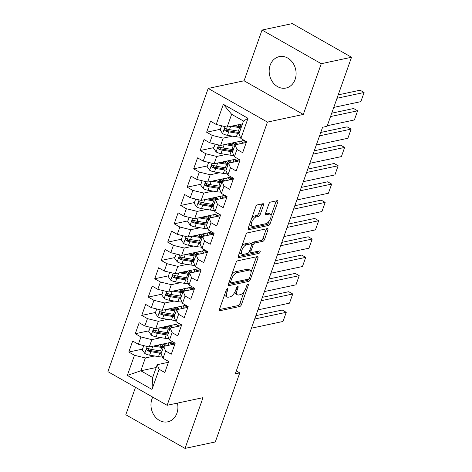 <?xml version="1.0" encoding="UTF-8"?>
<svg xmlns="http://www.w3.org/2000/svg" width="472" height="472" viewBox="0 0 472 472"><rect width="100%" height="100%" fill="white"/><g stroke="black" fill="none" stroke-linecap="round" stroke-linejoin="round"><path stroke-width="0.71" d="M227.498 288.616A1.416 0.631 119.6 0 0 226.283 290.038L219.515 309.142A2.024 0.903 119.6 0 0 219.616 310.664A2.024 0.903 119.6 0 0 219.976 310.706L239.782 306.487A2.024 0.903 119.6 0 0 241.522 304.452L248.284 285.348A1.416 0.631 119.6 0 0 248.213 284.286A1.416 0.631 119.6 0 0 247.959 284.256A1.416 0.631 119.6 0 0 246.744 285.678L245.871 288.15A6.466 2.897 119.6 0 1 240.313 294.652L238.661 295.006A6.466 2.897 119.6 0 1 237.505 294.876A6.466 2.897 119.6 0 1 237.18 290.003L238.053 287.531A1.416 0.631 119.6 0 0 237.982 286.463A1.416 0.631 119.6 0 0 237.729 286.433A1.416 0.631 119.6 0 0 236.513 287.855L235.634 290.327A6.466 2.897 119.6 0 1 230.076 296.835L228.43 297.183A6.466 2.897 119.6 0 1 227.268 297.053A6.466 2.897 119.6 0 1 226.943 292.18L227.823 289.708A1.416 0.631 119.6 0 0 227.752 288.646A1.416 0.631 119.6 0 0 227.498 288.616M270.149 65.242A16.06 13.346 -102 0 0 272.491 81.898A16.06 13.346 -102 0 0 285.979 88.046A16.06 13.346 -102 0 0 295.118 79.432A16.06 13.346 -102 0 0 292.776 62.776A16.06 13.346 -102 0 0 279.288 56.628A16.06 13.346 -102 0 0 270.149 65.242M152.763 397.129A16.06 13.346 -102 0 0 151.949 399.017A16.06 13.346 -102 0 0 154.297 415.673A16.06 13.346 -102 0 0 167.784 421.82A16.06 13.346 -102 0 0 176.923 413.207A16.06 13.346 -102 0 0 177.437 403.106M263.47 205.267A2.024 0.903 119.6 0 0 263.37 203.745A2.024 0.903 119.6 0 0 263.01 203.703L257.452 204.883A2.024 0.903 119.6 0 0 255.712 206.919L248.201 228.135A2.024 0.903 119.6 0 0 248.302 229.657A2.024 0.903 119.6 0 0 248.661 229.699L268.468 225.48A2.024 0.903 119.6 0 0 270.208 223.451L277.719 202.228A2.024 0.903 119.6 0 0 277.619 200.706A2.024 0.903 119.6 0 0 277.259 200.665L270.544 202.099A2.024 0.903 119.6 0 0 268.81 204.128L265.594 213.208A2.024 0.903 119.6 0 0 265.695 214.73A2.024 0.903 119.6 0 0 266.055 214.772L269.382 214.064A5.404 2.419 119.6 0 1 270.35 214.176A5.404 2.419 119.6 0 1 270.25 219.161A5.404 2.419 119.6 0 1 265.978 223.687L252.939 226.46A5.404 2.419 119.6 0 1 251.971 226.353A5.404 2.419 119.6 0 1 252.072 221.362A5.404 2.419 119.6 0 1 256.343 216.843L258.52 216.377A2.024 0.903 119.6 0 0 260.255 214.347L263.47 205.267L261.872 204.358A2.024 0.903 119.6 0 0 261.995 203.916M321.267 63.702L262.037 30.049L244.065 80.789L303.295 114.442L321.267 63.702L351.534 57.254L327.078 126.313L322.594 127.269L235.274 373.848L239.758 372.892L236.307 370.927M303.295 114.442L267.429 122.089L167.135 405.3L107.905 371.647L208.193 88.435L267.429 122.089M135.511 387.329L125.806 414.746L185.036 448.4L203.007 397.654L167.135 405.3M185.036 448.4L215.303 441.951L239.758 372.892M237.646 260.81A2.024 0.903 119.6 0 0 235.911 262.839L228.395 284.055A2.024 0.903 119.6 0 0 228.501 285.584A2.024 0.903 119.6 0 0 228.861 285.625L248.667 281.4A2.024 0.903 119.6 0 0 250.402 279.371L257.918 258.154A2.024 0.903 119.6 0 0 257.812 256.632A2.024 0.903 119.6 0 0 257.452 256.591L237.646 260.81M238.301 256.095L245.812 234.879A2.024 0.903 119.6 0 1 247.552 232.849L267.353 228.625A2.024 0.903 119.6 0 1 267.718 228.666A2.024 0.903 119.6 0 1 267.819 230.188L264.603 239.274A2.024 0.903 119.6 0 1 262.863 241.304L254.833 243.015A2.024 0.903 119.6 0 0 253.098 245.051L250.962 251.075A2.024 0.903 119.6 0 0 251.063 252.597A2.024 0.903 119.6 0 0 251.428 252.638L259.789 250.856A1.416 0.631 119.6 0 1 260.042 250.886A1.416 0.631 119.6 0 1 260.013 252.19A1.416 0.631 119.6 0 1 258.898 253.37L238.761 257.659A2.024 0.903 119.6 0 1 238.401 257.618A2.024 0.903 119.6 0 1 238.301 256.095M156.208 367.499L140.815 370.78L152.662 377.512L151.99 389.429L159.123 369.281L164.805 372.508L168.699 361.517L163.017 358.289L165.613 350.962L171.295 354.189L175.183 343.197L169.501 339.97L172.097 332.642L177.779 335.869L181.673 324.878L175.991 321.65L178.587 314.322L184.269 317.55L188.163 306.558L182.475 303.331L185.071 296.003L190.753 299.23L194.647 288.239L188.965 285.011L191.561 277.683L197.243 280.911L201.137 269.919L195.449 266.692L198.045 259.364L203.727 262.591L207.621 251.6L201.939 248.372L204.535 241.044L210.217 244.272L214.111 233.28L208.423 230.053L211.019 222.725L216.701 225.958L220.595 214.966L214.913 211.733L217.509 204.405L223.191 207.639L227.085 196.647L221.397 193.414L223.993 186.086L229.675 189.319L233.569 178.327L227.887 175.094L230.483 167.767L236.165 171L240.059 160.008L234.372 156.781L236.968 149.453L242.649 152.68L246.543 141.689L240.862 138.461L238.938 133.865L243.481 121.044L231.634 114.312L227.097 127.133L242.484 123.859M151.99 389.429L127.334 375.423L134.467 355.274L145.358 357.953L154.633 355.976M142.52 349.115L128.785 352.041L134.467 355.274M128.785 352.041L132.679 341.049L138.361 344.283L140.957 336.955L151.842 339.633L161.123 337.657M149.005 330.795L135.275 333.722L140.957 336.955M135.275 333.722L139.163 322.73L144.851 325.963L147.447 318.635L158.332 321.314L167.607 319.337M155.494 312.482L141.759 315.402L147.447 318.635M141.759 315.402L145.653 304.411L151.335 307.644L153.931 300.316L164.816 303L174.097 301.024M161.979 294.162L148.249 297.089L153.931 300.316M148.249 297.089L152.137 286.097L157.825 289.324L160.421 281.996L171.306 284.681L180.581 282.704M168.469 275.843L154.733 278.769L160.421 281.996M154.733 278.769L158.627 267.777L164.309 271.005L166.905 263.677L177.791 266.361L187.071 264.385M174.953 257.523L161.223 260.45L166.905 263.677M161.223 260.45L165.117 249.458L170.799 252.685L173.395 245.357L184.281 248.042L193.555 246.065M181.443 239.204L167.707 242.13L173.395 245.357M167.707 242.13L171.602 231.138L177.283 234.366L179.879 227.038L190.765 229.722L200.045 227.746M187.927 220.884L174.197 223.811L179.879 227.038M174.197 223.811L178.091 212.819L183.773 216.046L186.369 208.718L197.255 211.403L206.529 209.426M194.417 202.565L180.682 205.491L186.369 208.718M180.682 205.491L184.576 194.499L190.257 197.727L192.853 190.399L203.739 193.083L213.019 191.107M200.907 184.245L187.172 187.172L192.853 190.399M187.172 187.172L191.066 176.18L196.747 179.407L199.343 172.079L210.229 174.764L219.504 172.787M207.391 165.926L193.656 168.852L199.343 172.079M193.656 168.852L197.55 157.86L203.231 161.088L205.827 153.76L216.713 156.444L225.994 154.468M213.881 147.606L200.146 150.533L205.827 153.76M200.146 150.533L204.04 139.541L209.721 142.768L212.317 135.446L223.203 138.125L232.478 136.148M220.365 129.287L206.63 132.213L212.317 135.446M206.63 132.213L210.524 121.221L216.205 124.455L223.344 104.3L247.995 118.307L240.862 138.461M246.266 142.467L235.05 144.857L232.454 152.185L234.372 156.781M236.968 149.453L235.05 144.857M216.205 124.455L227.097 127.133M223.344 104.3L231.634 114.312M239.782 160.787L228.56 163.176L225.964 170.504L227.887 175.094M230.483 167.767L228.56 163.176M223.203 138.125L220.607 145.453L244.29 140.408M209.721 142.768L220.607 145.453M233.292 179.106L222.076 181.496L219.48 188.824L221.397 193.414M223.993 186.086L222.076 181.496M216.713 156.444L214.123 163.772L237.805 158.728M203.231 161.088L214.123 163.772M226.808 197.426L215.586 199.815L212.99 207.143L214.913 211.733M217.509 204.405L215.586 199.815M210.229 174.764L207.633 182.092L231.315 177.047M196.747 179.407L207.633 182.092M220.318 215.745L209.102 218.135L206.506 225.463L208.423 230.053M211.019 222.725L209.102 218.135M203.739 193.083L201.149 200.411L224.831 195.367M190.257 197.727L201.149 200.411M213.834 234.065L202.612 236.454L200.016 243.782L201.939 248.372M204.535 241.044L202.612 236.454M197.255 211.403L194.659 218.731L218.341 213.686M183.773 216.046L194.659 218.731M207.344 252.378L196.128 254.774L193.532 262.102L195.449 266.692M198.045 259.364L196.128 254.774M190.765 229.722L188.175 237.05L211.857 232.006M177.283 234.366L188.175 237.05M200.86 270.698L189.638 273.087L187.042 280.415L188.965 285.011M191.561 277.683L189.638 273.087M184.281 248.042L181.685 255.37L205.367 250.325M170.799 252.685L181.685 255.37M194.37 289.017L183.154 291.407L180.558 298.735L182.475 303.331M185.071 296.003L183.154 291.407M177.791 266.361L175.2 273.689L198.883 268.639M164.309 271.005L175.2 273.689M187.885 307.337L176.664 309.726L174.068 317.054L175.991 321.65M178.587 314.322L176.664 309.726M171.306 284.681L168.71 292.009L192.393 286.958M157.825 289.324L168.71 292.009M181.395 325.656L170.18 328.046L167.584 335.374L169.501 339.97M172.097 332.642L170.18 328.046M164.816 303L162.226 310.322L185.909 305.278M151.335 307.644L162.226 310.322M174.911 343.976L163.69 346.365L161.094 353.693L163.017 358.289M165.613 350.962L163.69 346.365M158.332 321.314L155.736 328.642L179.419 323.597M144.851 325.963L155.736 328.642M168.421 362.295L157.205 364.685L152.662 377.512M159.123 369.281L157.205 364.685M151.842 339.633L149.252 346.961L172.935 341.917M138.361 344.283L149.252 346.961M351.534 57.254L292.298 23.6L262.037 30.049M244.065 80.789L208.193 88.435M145.358 357.953L140.815 370.78L127.334 375.423M243.481 121.044L247.995 118.307M158.309 345.752L157.961 345.828M164.799 327.432L164.445 327.509M171.283 309.113L170.935 309.189M177.773 290.799L177.419 290.87M184.257 272.48L183.909 272.55M190.747 254.16L190.393 254.231M197.231 235.841L196.883 235.911M203.721 217.521L203.367 217.598M210.205 199.202L209.857 199.278M216.695 180.882L216.341 180.959M223.179 162.563L222.831 162.639M229.669 144.243L229.315 144.32M236.153 125.924L235.805 126M224.802 294.215A6.466 2.897 119.6 0 0 225.669 296.145L227.268 297.053M235.032 291.761A6.466 2.897 119.6 0 0 235.9 293.967L237.505 294.876M219.392 309.579L238.183 305.579A2.024 0.903 119.6 0 0 239.918 303.543L244.248 291.324M251.033 272.167L256.314 257.24A2.024 0.903 119.6 0 0 256.438 256.803M228.271 284.498L247.062 280.492A2.024 0.903 119.6 0 0 248.526 279.076M230.637 281.755A1.416 0.631 119.6 0 0 230.708 282.817A1.416 0.631 119.6 0 0 230.961 282.846L248.349 279.141A1.416 0.631 119.6 0 0 249.564 277.719L250.484 275.111A6.466 2.897 119.6 0 0 250.16 270.238A6.466 2.897 119.6 0 0 249.004 270.108L237.121 272.639A6.466 2.897 119.6 0 0 231.563 279.147L230.637 281.755L229.451 281.076M250.16 270.238L248.561 269.329A6.466 2.897 119.6 0 0 247.405 269.199L249.004 270.108M231.581 275.058A6.466 2.897 119.6 0 1 235.516 271.73L247.405 269.199M251.57 243.947A2.024 0.903 119.6 0 1 253.234 242.107L261.264 240.395A2.024 0.903 119.6 0 0 263.004 238.36L266.22 229.28A2.024 0.903 119.6 0 0 266.344 228.843M249.352 251.588A2.024 0.903 119.6 0 0 249.464 251.688L251.063 252.597M238.177 256.538L257.299 252.461A1.416 0.631 119.6 0 0 258.479 251.133M246.496 244.791A5.404 2.419 119.6 0 0 242.225 249.31A5.404 2.419 119.6 0 0 242.124 254.302A5.404 2.419 119.6 0 0 243.092 254.414L247.688 253.434A2.024 0.903 119.6 0 0 249.422 251.399L251.558 245.375A2.024 0.903 119.6 0 0 251.452 243.853A2.024 0.903 119.6 0 0 251.092 243.812L246.496 244.791L244.897 243.882A5.404 2.419 119.6 0 0 241.67 246.573M239.8 251.859A5.404 2.419 119.6 0 0 240.525 253.393L242.124 254.302M251.452 243.853L249.853 242.944A2.024 0.903 119.6 0 0 249.493 242.903L251.092 243.812M244.897 243.882L249.493 242.903M251.617 218.477A5.404 2.419 119.6 0 1 254.744 215.934L256.915 215.468A2.024 0.903 119.6 0 0 258.656 213.438L261.872 204.358M249.653 224.029A5.404 2.419 119.6 0 0 250.372 225.445L251.971 226.353M270.35 214.176L268.751 213.261A5.404 2.419 119.6 0 0 267.783 213.155L269.382 214.064M265.47 213.645L267.783 213.155M271.07 215.586L276.12 201.32A2.024 0.903 119.6 0 0 276.244 200.883M248.077 228.572L266.869 224.572A2.024 0.903 119.6 0 0 268.603 222.536L269.099 221.138M143.759 345.61L142.273 349.817L144.827 353.469A5.457 1.805 19.5 0 0 149.63 355.156L158.503 356.614A15.753 5.21 19.5 0 0 162.474 356.991M158.321 345.887A7.517 2.484 -160.5 0 1 158.356 345.445L158.521 344.991M254.685 319.031L286.25 312.311L283.005 321.467L251.44 328.193M175.171 343.232A4.472 1.481 19.5 0 0 173.696 343.256L170.752 343.882M164.227 345.274L165.524 344.997M153.394 346.082L161.748 347.457A15.753 5.21 19.5 0 0 163.229 347.663M171.106 344.784A15.753 5.21 19.5 0 0 169.808 342.583M286.25 312.311L282.25 310.033L255.883 315.65M156.055 345.516L160.804 346.3A13.074 4.325 19.5 0 0 163.607 346.596M168.339 345.374A13.074 4.325 19.5 0 0 168.539 345.002A13.074 4.325 19.5 0 0 168.056 342.955M161.996 351.144A15.753 5.21 -160.5 0 1 160.515 350.938L151.642 349.475A5.457 1.805 -160.5 0 1 148.173 348.442L147.063 348.519L146.662 349.144L146.721 349.947L147.394 350.643A5.457 1.805 19.5 0 0 150.863 351.675L159.737 353.133A15.753 5.21 19.5 0 0 161.218 353.345M161.601 352.277A13.074 4.325 -160.5 0 1 158.798 351.976L149.925 350.513A2.779 0.92 -160.5 0 1 149.01 350.301L148.096 349.085M162.716 344.094A4.838 1.599 19.5 0 0 163.129 344.436L165.235 346.035M163.725 346.359L161.17 344.424L160.515 346.247M164.044 343.811L164.563 344.206L164.757 343.657M166.327 345.805A13.074 4.325 19.5 0 0 164.563 344.206M150.249 327.291L148.757 331.497L151.311 335.149A5.457 1.805 19.5 0 0 156.12 336.837L164.993 338.294A15.753 5.21 19.5 0 0 168.958 338.672M164.811 327.568A7.517 2.484 -160.5 0 1 164.846 327.125L165.005 326.671M261.175 300.717L292.74 293.991L289.495 303.148L257.93 309.874M181.661 324.913A4.472 1.481 19.5 0 0 180.186 324.937L177.236 325.562M170.716 326.954L172.009 326.677M159.884 327.763L168.233 329.137A15.753 5.21 19.5 0 0 169.719 329.344M177.59 326.471A15.753 5.21 19.5 0 0 176.292 324.264M292.74 293.991L288.734 291.714L262.367 297.33M162.539 327.196L167.294 327.981A13.074 4.325 19.5 0 0 170.097 328.276M174.829 327.055A13.074 4.325 19.5 0 0 175.023 326.683A13.074 4.325 19.5 0 0 174.54 324.636M168.486 332.825A15.753 5.21 -160.5 0 1 167 332.618L158.132 331.155A5.457 1.805 -160.5 0 1 154.663 330.123L153.878 330.046L153.146 330.825L153.205 331.627L153.884 332.323A5.457 1.805 19.5 0 0 157.353 333.356L166.227 334.819A15.753 5.21 19.5 0 0 167.707 335.026M168.085 333.958A13.074 4.325 -160.5 0 1 165.283 333.657L156.409 332.194A2.779 0.92 -160.5 0 1 155.494 331.981L154.58 330.766M169.206 325.774A4.838 1.599 19.5 0 0 169.613 326.117L171.725 327.716M170.215 328.04L167.66 326.105L167.005 327.928M170.528 325.491L171.053 325.887L171.248 325.338M172.817 327.485A13.074 4.325 19.5 0 0 171.053 325.887M156.733 308.971L155.247 313.178L157.801 316.83A5.457 1.805 19.5 0 0 162.61 318.517L171.478 319.981A15.753 5.21 19.5 0 0 175.448 320.352M171.295 309.248A7.517 2.484 -160.5 0 1 171.33 308.806L171.495 308.352M267.659 282.398L299.224 275.672L295.979 284.828L264.414 291.554M188.145 306.593A4.472 1.481 19.5 0 0 186.67 306.617L183.726 307.243M177.201 308.635L178.499 308.358M166.368 309.443L174.723 310.818A15.753 5.21 19.5 0 0 176.203 311.03M184.08 308.151A15.753 5.21 19.5 0 0 182.782 305.944M299.224 275.672L295.224 273.394L268.857 279.011M169.029 308.877L173.779 309.661A13.074 4.325 19.5 0 0 176.581 309.957M181.313 308.735A13.074 4.325 19.5 0 0 181.513 308.363A13.074 4.325 19.5 0 0 181.03 306.322M174.97 314.505A15.753 5.21 -160.5 0 1 173.489 314.299L164.616 312.836A5.457 1.805 -160.5 0 1 161.147 311.803L160.037 311.88L159.636 312.505L159.695 313.308L160.368 314.004A5.457 1.805 19.5 0 0 163.837 315.036L172.711 316.5A15.753 5.21 19.5 0 0 174.192 316.706M174.575 315.638A13.074 4.325 -160.5 0 1 171.773 315.337L162.899 313.874A2.779 0.92 -160.5 0 1 161.984 313.662L161.07 312.446M175.69 307.455A4.838 1.599 19.5 0 0 176.103 307.797L178.209 309.396M176.699 309.721L174.144 307.785L173.489 309.614M177.018 307.172L177.537 307.567L177.732 307.018M179.301 309.166A13.074 4.325 19.5 0 0 177.537 307.567M163.223 290.652L161.731 294.864L164.285 298.51A5.457 1.805 19.5 0 0 169.094 300.198L177.968 301.661A15.753 5.21 19.5 0 0 181.932 302.033M177.785 290.929A7.517 2.484 -160.5 0 1 177.82 290.486L177.979 290.032M274.149 264.078L305.714 257.352L302.469 266.509L270.904 273.235M194.635 288.274A4.472 1.481 19.5 0 0 193.16 288.298L190.21 288.923M183.691 290.315L184.983 290.038M172.858 291.124L181.207 292.498A15.753 5.21 19.5 0 0 182.693 292.711M190.564 289.832A15.753 5.21 19.5 0 0 189.266 287.625M305.714 257.352L301.708 255.081L275.347 260.697M175.513 290.557L180.269 291.342A13.074 4.325 19.5 0 0 183.071 291.637M187.803 290.422A13.074 4.325 19.5 0 0 187.998 290.044A13.074 4.325 19.5 0 0 187.514 288.003M181.46 296.192A15.753 5.21 -160.5 0 1 179.98 295.979L171.106 294.516A5.457 1.805 -160.5 0 1 167.637 293.484L166.852 293.407L166.12 294.186L166.179 294.988L166.858 295.684A5.457 1.805 19.5 0 0 170.327 296.717L179.201 298.18A15.753 5.21 19.5 0 0 180.682 298.387M181.059 297.319A13.074 4.325 -160.5 0 1 178.257 297.018L169.383 295.555A2.779 0.92 -160.5 0 1 168.469 295.342L167.554 294.127M182.18 289.135A4.838 1.599 19.5 0 0 182.587 289.483L184.7 291.082M183.189 291.401L180.634 289.466L179.98 291.295M183.502 288.852L184.027 289.248L184.222 288.705M185.791 290.846A13.074 4.325 19.5 0 0 184.027 289.248M169.708 272.332L168.221 276.545L170.775 280.191A5.457 1.805 19.5 0 0 175.584 281.878L184.452 283.342A15.753 5.21 19.5 0 0 188.422 283.713M184.269 272.609A7.517 2.484 -160.5 0 1 184.304 272.167L184.469 271.713M280.633 245.759L312.198 239.033L308.953 248.195L277.388 254.915M201.119 269.954A4.472 1.481 19.5 0 0 199.65 269.978L196.7 270.603M190.175 271.996L191.473 271.719M179.342 272.804L187.697 274.179A15.753 5.21 19.5 0 0 189.178 274.391M197.054 271.512A15.753 5.21 19.5 0 0 195.756 269.305M312.198 239.033L308.198 236.761L281.831 242.378M182.003 272.238L186.753 273.022A13.074 4.325 19.5 0 0 189.555 273.317M194.287 272.102A13.074 4.325 19.5 0 0 194.488 271.724A13.074 4.325 19.5 0 0 194.004 269.683M187.945 277.872A15.753 5.21 -160.5 0 1 186.464 277.66L177.59 276.197A5.457 1.805 -160.5 0 1 174.121 275.17L173.342 275.087L172.61 275.866L172.669 276.669L173.342 277.365A5.457 1.805 19.5 0 0 176.811 278.397L185.685 279.861A15.753 5.21 19.5 0 0 187.166 280.067M187.549 278.999A13.074 4.325 -160.5 0 1 184.747 278.698L175.873 277.241A2.779 0.92 -160.5 0 1 174.959 277.023L174.044 275.813M188.664 270.816A4.838 1.599 19.5 0 0 189.077 271.164L191.19 272.763M189.673 273.082L187.118 271.146L186.464 272.975M189.992 270.533L190.511 270.934L190.706 270.385M192.275 272.527A13.074 4.325 19.5 0 0 190.511 270.934M176.198 254.019L174.705 258.225L177.26 261.872A5.457 1.805 19.5 0 0 182.068 263.559L190.942 265.022A15.753 5.21 19.5 0 0 194.906 265.394M190.759 254.29A7.517 2.484 -160.5 0 1 190.794 253.847L190.953 253.393M287.123 227.439L318.688 220.713L315.443 229.876L283.878 236.596M207.609 251.635A4.472 1.481 19.5 0 0 206.134 251.659L203.184 252.284M196.665 253.676L197.957 253.399M185.832 254.485L194.181 255.859A15.753 5.21 19.5 0 0 195.668 256.072M203.538 253.193A15.753 5.21 19.5 0 0 202.24 250.986M318.688 220.713L314.682 218.442L288.321 224.058M188.487 253.918L193.243 254.703A13.074 4.325 19.5 0 0 196.045 254.998M200.777 253.783A13.074 4.325 19.5 0 0 200.972 253.405A13.074 4.325 19.5 0 0 200.488 251.364M194.434 259.553A15.753 5.21 -160.5 0 1 192.954 259.34L184.08 257.877A5.457 1.805 -160.5 0 1 180.611 256.851L179.826 256.768L179.095 257.547L179.153 258.349L179.832 259.045A5.457 1.805 19.5 0 0 183.301 260.078L192.175 261.541A15.753 5.21 19.5 0 0 193.656 261.748M194.033 260.68A13.074 4.325 -160.5 0 1 191.231 260.379L182.357 258.921A2.779 0.92 -160.5 0 1 181.443 258.703L180.528 257.494M195.154 252.496A4.838 1.599 19.5 0 0 195.561 252.844L197.674 254.443M196.163 254.762L193.608 252.827M196.476 252.219L197.001 252.614L197.196 252.066M198.765 254.207A13.074 4.325 19.5 0 0 197.001 252.614M182.682 235.699L181.195 239.906L183.75 243.558A5.457 1.805 19.5 0 0 188.558 245.239L197.426 246.703A15.753 5.21 19.5 0 0 201.397 247.074M197.243 235.976A7.517 2.484 -160.5 0 1 197.278 235.528L197.443 235.074M293.608 209.12L325.173 202.394L321.928 211.556L290.363 218.276M214.093 233.321A4.472 1.481 19.5 0 0 212.624 233.339L209.674 233.97M203.149 235.357L204.447 235.08M192.316 236.165L200.671 237.54A15.753 5.21 19.5 0 0 202.152 237.752M210.028 234.873A15.753 5.21 19.5 0 0 208.73 232.672M325.173 202.394L321.172 200.122L294.805 205.739M194.977 235.599L199.727 236.383A13.074 4.325 19.5 0 0 202.529 236.684M207.261 235.463A13.074 4.325 19.5 0 0 207.462 235.085A13.074 4.325 19.5 0 0 206.978 233.044M200.919 241.233A15.753 5.21 -160.5 0 1 199.438 241.021L190.564 239.564A5.457 1.805 -160.5 0 1 187.095 238.531L186.316 238.448L185.584 239.227L185.643 240.036L186.322 240.726A5.457 1.805 19.5 0 0 189.785 241.758L198.659 243.222A15.753 5.21 19.5 0 0 200.14 243.428M200.523 242.36A13.074 4.325 -160.5 0 1 197.721 242.065L188.847 240.602A2.779 0.92 -160.5 0 1 187.933 240.384L187.018 239.174M201.638 234.183A4.838 1.599 19.5 0 0 202.051 234.525L204.164 236.124M202.647 236.442L200.093 234.507M202.966 233.9L203.491 234.295L203.68 233.746M205.249 235.888A13.074 4.325 19.5 0 0 203.491 234.295M189.172 217.38L187.679 221.586L190.234 225.238A5.457 1.805 19.5 0 0 195.042 226.92L203.916 228.383A15.753 5.21 19.5 0 0 207.881 228.755M203.733 217.657A7.517 2.484 -160.5 0 1 203.768 217.208L203.928 216.754M300.098 190.8L331.663 184.074L328.418 193.237L296.853 199.957M220.583 215.002A4.472 1.481 19.5 0 0 219.108 215.02L216.158 215.651M209.639 217.037L210.931 216.76M198.806 217.846L207.155 219.226A15.753 5.21 19.5 0 0 208.642 219.433M216.512 216.554A15.753 5.21 19.5 0 0 215.214 214.353M331.663 184.074L327.656 181.803L301.295 187.419M201.461 217.279L206.217 218.064A13.074 4.325 19.5 0 0 209.019 218.365M213.751 217.144A13.074 4.325 19.5 0 0 213.946 216.766A13.074 4.325 19.5 0 0 213.462 214.725M207.409 222.914A15.753 5.21 -160.5 0 1 205.928 222.701L197.054 221.244A5.457 1.805 -160.5 0 1 193.585 220.212L192.8 220.129L192.069 220.908L192.128 221.716L192.806 222.406A5.457 1.805 19.5 0 0 196.275 223.439L205.149 224.902A15.753 5.21 19.5 0 0 206.63 225.109M207.007 224.041A13.074 4.325 -160.5 0 1 204.205 223.746L195.337 222.282A2.779 0.92 -160.5 0 1 194.417 222.064L193.502 220.855M208.128 215.863A4.838 1.599 19.5 0 0 208.535 216.205L210.648 217.804M209.137 218.123L206.583 216.188M209.456 215.58L209.975 215.975L210.17 215.427M211.739 217.574A13.074 4.325 19.5 0 0 209.975 215.975M195.656 199.06L194.169 203.267L196.724 206.919A5.457 1.805 19.5 0 0 201.532 208.6L210.4 210.064A15.753 5.21 19.5 0 0 214.371 210.435M210.217 199.337A7.517 2.484 -160.5 0 1 210.252 198.889L210.418 198.435M306.582 172.481L338.147 165.755L334.902 174.917L303.337 181.643M227.067 196.682A4.472 1.481 19.5 0 0 225.598 196.7L222.648 197.331M216.123 198.718L217.421 198.447M205.29 199.526L213.645 200.907A15.753 5.21 19.5 0 0 215.126 201.113M223.002 198.234A15.753 5.21 19.5 0 0 221.704 196.033M338.147 165.755L334.147 163.483L307.779 169.1M207.951 198.96L212.707 199.744A13.074 4.325 19.5 0 0 215.503 200.045M220.235 198.824A13.074 4.325 19.5 0 0 220.436 198.447A13.074 4.325 19.5 0 0 219.952 196.405M213.893 204.594A15.753 5.21 -160.5 0 1 212.412 204.388L203.538 202.925A5.457 1.805 -160.5 0 1 200.069 201.892L199.29 201.809L198.559 202.588L198.618 203.397L199.296 204.087A5.457 1.805 19.5 0 0 202.759 205.119L211.633 206.583A15.753 5.21 19.5 0 0 213.114 206.795M213.497 205.721A13.074 4.325 -160.5 0 1 210.695 205.426L201.821 203.963A2.779 0.92 -160.5 0 1 200.907 203.745L199.992 202.535M214.612 197.544A4.838 1.599 19.5 0 0 215.025 197.886L217.138 199.485M215.621 199.809L213.067 197.874M215.94 197.261L216.465 197.656L216.654 197.107M218.223 199.255A13.074 4.325 19.5 0 0 216.465 197.656M202.146 180.741L200.653 184.947L203.208 188.599A5.457 1.805 19.5 0 0 208.016 190.281L216.89 191.744A15.753 5.21 19.5 0 0 220.855 192.116M216.707 181.018A7.517 2.484 -160.5 0 1 216.742 180.57L216.902 180.115M313.072 154.161L344.637 147.435L341.392 156.598L309.827 163.324M233.557 178.363A4.472 1.481 19.5 0 0 232.082 178.381L229.132 179.012M222.613 180.398L223.905 180.127M211.78 181.207L220.129 182.587A15.753 5.21 19.5 0 0 221.616 182.794M229.486 179.915A15.753 5.21 19.5 0 0 228.188 177.714M344.637 147.435L340.631 145.164L314.269 150.78M214.435 180.64L219.191 181.425A13.074 4.325 19.5 0 0 221.993 181.726M226.725 180.505A13.074 4.325 19.5 0 0 226.92 180.133A13.074 4.325 19.5 0 0 226.436 178.086M220.383 186.275A15.753 5.21 -160.5 0 1 218.902 186.068L210.028 184.605A5.457 1.805 -160.5 0 1 206.559 183.573L205.774 183.496L205.043 184.275L205.102 185.077L205.78 185.773A5.457 1.805 19.5 0 0 209.249 186.8L218.123 188.263A15.753 5.21 19.5 0 0 219.604 188.475M219.982 187.402A13.074 4.325 -160.5 0 1 217.179 187.107L208.311 185.643A2.779 0.92 -160.5 0 1 207.391 185.425L206.476 184.216M221.102 179.224A4.838 1.599 19.5 0 0 221.51 179.566L223.622 181.165M222.111 181.49L219.557 179.555M222.43 178.941L222.949 179.336L223.144 178.788M224.713 180.935A13.074 4.325 19.5 0 0 222.949 179.336M208.63 162.421L207.143 166.628L209.698 170.28A5.457 1.805 19.5 0 0 214.506 171.961L223.374 173.425A15.753 5.21 19.5 0 0 227.345 173.796M223.191 162.698A7.517 2.484 -160.5 0 1 223.227 162.25L223.392 161.796M319.556 135.842L351.121 129.121L347.876 138.278L316.311 145.004M240.042 160.043A4.472 1.481 19.5 0 0 238.572 160.061L235.622 160.692M229.097 162.079L230.395 161.808M218.265 162.887L226.619 164.268A15.753 5.21 19.5 0 0 228.1 164.474M235.976 161.595A15.753 5.21 19.5 0 0 234.678 159.394M351.121 129.121L347.121 126.844L320.753 132.461M220.925 162.321L225.681 163.105A13.074 4.325 19.5 0 0 228.483 163.406M233.209 162.185A13.074 4.325 19.5 0 0 233.41 161.813A13.074 4.325 19.5 0 0 232.926 159.766M226.867 167.955A15.753 5.21 -160.5 0 1 225.386 167.749L216.512 166.286A5.457 1.805 -160.5 0 1 213.043 165.253L211.934 165.33L211.533 165.955L211.592 166.758L212.27 167.454A5.457 1.805 19.5 0 0 215.733 168.48L224.607 169.944A15.753 5.21 19.5 0 0 226.088 170.156M226.471 169.082A13.074 4.325 -160.5 0 1 223.669 168.787L214.795 167.324A2.779 0.92 -160.5 0 1 213.881 167.106L212.966 165.896M227.587 160.905A4.838 1.599 19.5 0 0 228 161.247L230.112 162.846M228.595 163.17L226.041 161.235L225.386 163.058M228.914 160.622L229.439 161.017L229.628 160.468M231.197 162.616A13.074 4.325 19.5 0 0 229.439 161.017M215.12 144.102L213.627 148.308L216.182 151.96A5.457 1.805 19.5 0 0 220.99 153.642L229.864 155.105A15.753 5.21 19.5 0 0 233.829 155.483M229.681 144.379A7.517 2.484 -160.5 0 1 229.716 143.936L229.876 143.482M330.53 116.566L357.611 110.802L354.366 119.959L327.285 125.729M246.531 141.724A4.472 1.481 19.5 0 0 245.056 141.748L242.107 142.373M235.587 143.759L236.879 143.488M224.755 144.568L233.103 145.948A15.753 5.21 19.5 0 0 234.59 146.155M242.46 143.276A15.753 5.21 19.5 0 0 241.162 141.075M357.611 110.802L353.605 108.525L331.727 113.186M227.41 144.007L232.165 144.786A13.074 4.325 19.5 0 0 234.968 145.087M239.699 143.866A13.074 4.325 19.5 0 0 239.894 143.494A13.074 4.325 19.5 0 0 239.41 141.447M233.357 149.636A15.753 5.21 -160.5 0 1 231.876 149.429L223.002 147.966A5.457 1.805 -160.5 0 1 219.533 146.934L218.748 146.857L218.017 147.636L218.076 148.438L218.754 149.134A5.457 1.805 19.5 0 0 222.223 150.161L231.097 151.624A15.753 5.21 19.5 0 0 232.578 151.837M232.956 150.763A13.074 4.325 -160.5 0 1 230.153 150.468L221.285 149.005A2.779 0.92 -160.5 0 1 220.365 148.786L219.45 147.577M234.077 142.585A4.838 1.599 19.5 0 0 234.484 142.927L236.596 144.526M235.085 144.851L232.531 142.916L231.876 144.739M235.404 142.302L235.923 142.697L236.118 142.149M237.687 144.296A13.074 4.325 19.5 0 0 235.923 142.697M221.604 125.782L220.117 129.989L222.672 133.641A5.457 1.805 19.5 0 0 227.48 135.328L236.348 136.786A15.753 5.21 19.5 0 0 240.319 137.163M236.165 126.059A7.517 2.484 -160.5 0 1 236.201 125.617L236.366 125.163M337.014 98.253L364.095 92.483L360.85 101.639L333.769 107.409M231.239 126.254L239.593 127.629A15.753 5.21 19.5 0 0 241.074 127.835M364.095 92.483L360.095 90.205L338.212 94.866M233.9 125.688L238.655 126.466A13.074 4.325 19.5 0 0 241.457 126.767M239.841 131.316A15.753 5.21 -160.5 0 1 238.36 131.11L229.486 129.647A5.457 1.805 -160.5 0 1 226.023 128.614L225.238 128.537L224.507 129.316L224.566 130.119L225.244 130.815A5.457 1.805 19.5 0 0 228.713 131.847L237.581 133.305A15.753 5.21 19.5 0 0 239.062 133.517M239.446 132.449A13.074 4.325 -160.5 0 1 236.643 132.148L227.769 130.685A2.779 0.92 -160.5 0 1 226.855 130.473L225.94 129.257M240.561 124.266A4.838 1.599 19.5 0 0 240.974 124.608L241.953 125.351M241.546 126.514L239.015 124.596L238.36 126.419M241.888 123.983L242.325 124.313M225.758 291.507L226.943 292.18M237.027 286.947L238.053 287.531M235.994 289.33L237.18 290.003M247.263 284.769L248.284 285.348M239.918 303.543L241.522 304.452M238.183 305.579L239.782 306.487M219.397 310.375L219.976 310.706M226.796 289.13L227.823 289.708M256.314 257.24L257.918 258.154M249.063 278.61L250.402 279.371M247.062 280.492L248.667 281.4M228.277 285.289L228.861 285.625M235.516 271.73L237.121 272.639M230.377 278.474L231.563 279.147M266.22 229.28L267.819 230.188M263.004 238.36L264.603 239.274M261.264 240.395L262.863 241.304M253.234 242.107L254.833 243.015M251.706 244.26L253.098 245.051M249.776 250.396L250.962 251.075M257.299 252.461L258.898 253.37M238.183 257.328L238.761 257.659M258.656 213.438L260.255 214.347M256.915 215.468L258.52 216.377M254.744 215.934L256.343 216.843M265.47 214.441L266.055 214.772M276.12 201.32L277.719 202.228M268.603 222.536L270.208 223.451M266.869 224.572L268.468 225.48M248.083 229.368L248.661 229.699M147.211 346.46L144.762 353.38M159.737 353.133L158.503 356.614M173.967 342.501L173.696 343.256M161.748 347.457L160.515 350.938M150.863 351.675L149.63 355.156M152.798 346.206L151.642 349.475M149.01 350.301L147.394 350.643M153.695 328.14L151.246 335.061M166.227 334.819L164.993 338.294M180.452 324.181L180.186 324.937M168.233 329.137L167 332.618M157.353 333.356L156.12 336.837M159.288 327.887L158.132 331.155M155.494 331.981L153.884 332.323M160.185 309.821L157.737 316.741M172.711 316.5L171.478 319.981M186.941 305.868L186.67 306.617M174.723 310.818L173.489 314.299M163.837 315.036L162.61 318.517M165.778 309.567L164.616 312.836M161.984 313.662L160.368 314.004M166.669 291.501L164.221 298.422M179.201 298.18L177.968 301.661M193.426 287.548L193.16 288.298M181.207 292.498L179.98 295.979M170.327 296.717L169.094 300.198M172.262 291.248L171.106 294.516M168.469 295.342L166.858 295.684M173.159 273.182L170.711 280.102M185.685 279.861L184.452 283.342M199.916 269.229L199.65 269.978M187.697 274.179L186.464 277.66M176.811 278.397L175.584 281.878M178.752 272.928L177.59 276.197M174.959 277.023L173.342 277.365M179.643 254.868L177.195 261.783M192.175 261.541L190.942 265.022M206.4 250.909L206.134 251.659M192.954 254.656L193.597 252.833M194.181 255.859L192.954 259.34M183.301 260.078L182.068 263.559M185.236 254.614L184.08 257.877M181.443 258.703L179.832 259.045M186.133 236.549L183.685 243.463M198.659 243.222L197.426 246.703M212.89 232.59L212.624 233.339M199.438 236.336L200.087 234.513M200.671 237.54L199.438 241.021M189.785 241.758L188.558 245.239M191.726 236.295L190.564 239.564M187.933 240.384L186.322 240.726M192.617 218.229L190.169 225.144M205.149 224.902L203.916 228.383M219.374 214.27L219.108 215.02M205.928 218.017L206.571 216.194M207.155 219.226L205.928 222.701M196.275 223.439L195.042 226.92M198.21 217.975L197.054 221.244M194.417 222.064L192.806 222.406M199.107 199.91L196.659 206.825M211.633 206.583L210.4 210.064M225.864 195.951L225.598 196.7M212.412 199.697L213.061 197.874M213.645 200.907L212.412 204.388M202.759 205.119L201.532 208.6M204.7 199.656L203.538 202.925M200.907 203.745L199.296 204.087M205.597 181.59L203.143 188.505M218.123 188.263L216.89 191.744M232.348 177.631L232.082 178.381M218.902 181.378L219.545 179.555M220.129 182.587L218.902 186.068M209.249 186.8L208.016 190.281M211.185 181.337L210.028 184.605M207.391 185.425L205.78 185.773M212.081 163.271L209.633 170.185M224.607 169.944L223.374 173.425M238.838 159.312L238.572 160.061M226.619 164.268L225.386 167.749M215.733 168.48L214.506 171.961M217.675 163.017L216.512 166.286M213.881 167.106L212.27 167.454M218.571 144.951L216.117 151.872M231.097 151.624L229.864 155.105M245.322 140.992L245.056 141.748M233.103 145.948L231.876 149.429M222.223 150.161L220.99 153.642M224.159 144.697L223.002 147.966M220.365 148.786L218.754 149.134M225.055 126.632L222.607 133.552M237.581 133.305L236.348 136.786M239.593 127.629L238.36 131.11M228.713 131.847L227.48 135.328M230.649 126.378L229.486 129.647M226.855 130.473L225.244 130.815M229.15 281.931L230.708 282.817"/></g></svg>
